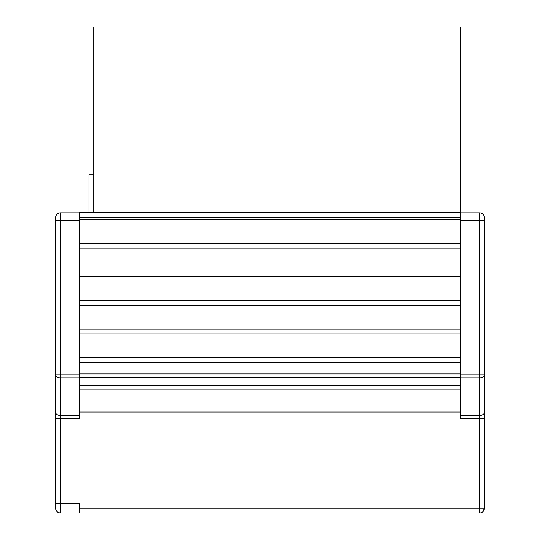 <?xml version="1.0" encoding="UTF-8"?>
<svg xmlns="http://www.w3.org/2000/svg" width="540" height="540" viewBox="0 0 540 540"><rect width="100%" height="100%" fill="white"/><g stroke="black" fill="none" stroke-linecap="round" stroke-linejoin="round"><path stroke-width="0.81" d="M484.394 408.186L484.394 418.46L460.573 418.46L460.573 27L93.724 27L93.724 212.443M484.394 412.371L484.394 374.834L484.394 412.371A4.766 3.044 180 0 1 479.628 415.415L479.628 508.235L484.394 508.235L484.394 412.371M484.394 217.613L484.394 220.475L484.394 217.613A4.766 4.766 0 0 0 479.628 212.848A4.766 4.766 0 0 1 484.394 217.613M484.394 374.834L484.394 220.475L479.628 220.475L479.628 374.834L484.394 374.834A4.766 3.044 180 0 1 479.628 377.879L479.628 415.415L460.573 415.415M55.607 217.613A4.766 4.766 0 0 1 60.372 212.848A4.766 4.766 0 0 0 55.607 217.613L55.607 503.604L79.427 503.469L79.427 513L479.628 513A4.766 4.766 0 0 0 484.394 508.235L482.868 511.731M481.923 512.413L481.363 512.676M479.628 212.848L460.573 212.848L479.628 212.848L479.628 220.475L460.573 220.475M79.427 212.443L460.573 212.443L79.427 212.443L79.427 418.46L55.607 418.46L55.607 408.186M55.607 503.604L55.607 508.235C55.823 511.056 57.409 512.649 60.372 513L60.372 415.415A4.766 3.044 180 0 1 55.607 412.371M55.674 509.018A4.766 4.766 0 0 0 60.372 513L79.427 513M79.427 415.415L60.372 415.415L60.372 377.879A4.766 3.044 180 0 1 55.607 374.834L60.372 374.834L60.372 220.475L55.607 220.475M79.427 212.848L60.372 212.848L79.427 212.848M88.958 212.443L88.958 174.737L93.724 174.737M79.427 508.235L479.628 508.235L479.628 513M460.573 374.834L479.628 374.834L479.628 377.879L460.573 377.879M79.427 220.475L60.372 220.475L60.372 212.848M79.427 377.879L60.372 377.879L60.372 374.834L79.427 374.834M79.427 389.138L460.573 389.138M79.427 385.283L460.573 385.283M79.427 377.507L460.573 377.507M79.427 373.937L460.573 373.937M79.427 362.455L460.573 362.455M79.427 357.689L460.573 357.689M79.427 333.869L460.573 333.869M79.427 329.103L460.573 329.103M79.427 305.282L460.573 305.282M79.427 300.524L460.573 300.524M79.427 276.703L460.573 276.703M79.427 271.937L460.573 271.937M79.427 248.117L460.573 248.117M79.427 243.351L460.573 243.351M79.427 219.53L460.573 219.53M79.427 217.154L460.573 217.154M460.573 412.04L79.427 412.04"/></g></svg>
